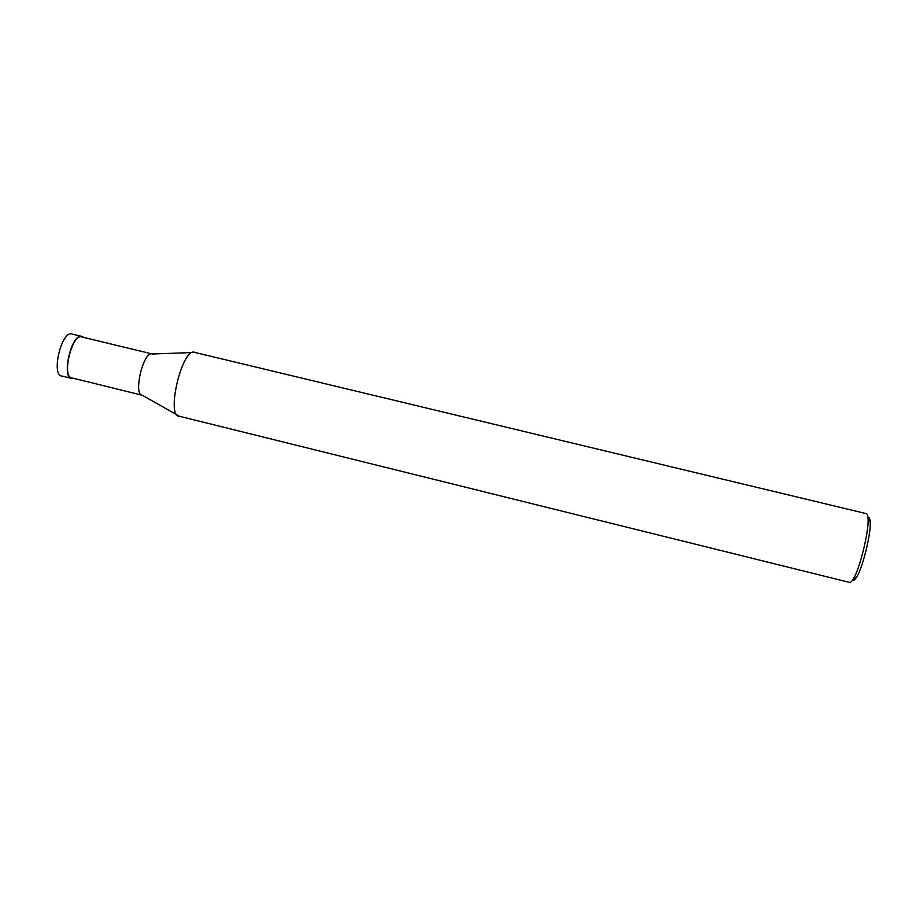 <?xml version="1.0" encoding="UTF-8"?>
<svg xmlns="http://www.w3.org/2000/svg" width="916" height="916" viewBox="0 0 916 916"><rect width="100%" height="100%" fill="white"/><g stroke="black" fill="none" stroke-linecap="round" stroke-linejoin="round"><path stroke-width="1.37" d="M74.093 378.457L72.055 378.503C60.685 378.663 71.849 331.592 82.291 336.515L84.1 337.512M194.948 352.454L866.318 513.647C867.269 513.853 867.841 515.548 868.036 518.731C869.215 530.513 859.712 569.237 853.391 578.752C851.765 581.477 850.483 582.702 849.544 582.416L179.387 416.253C165.533 417.02 182.444 346.088 194.948 352.454L152.422 354.011C143.572 350.004 132.786 395.323 142.369 395.288L72.192 377.987C61.109 378.136 71.986 332.245 82.177 337.042L152.445 354.011M852.659 579.942C853.529 580.973 854.903 579.965 856.769 576.897C862.597 568.149 871.288 532.769 870.177 521.925C869.925 518.319 869.17 516.761 867.921 517.277M72.055 378.503L62.105 376.052C50.563 376.167 61.704 329.142 72.33 334.111L82.291 336.515M142.369 395.288L179.387 416.253M853.391 578.752L856.769 576.897M868.036 518.731L870.177 521.925"/></g></svg>
